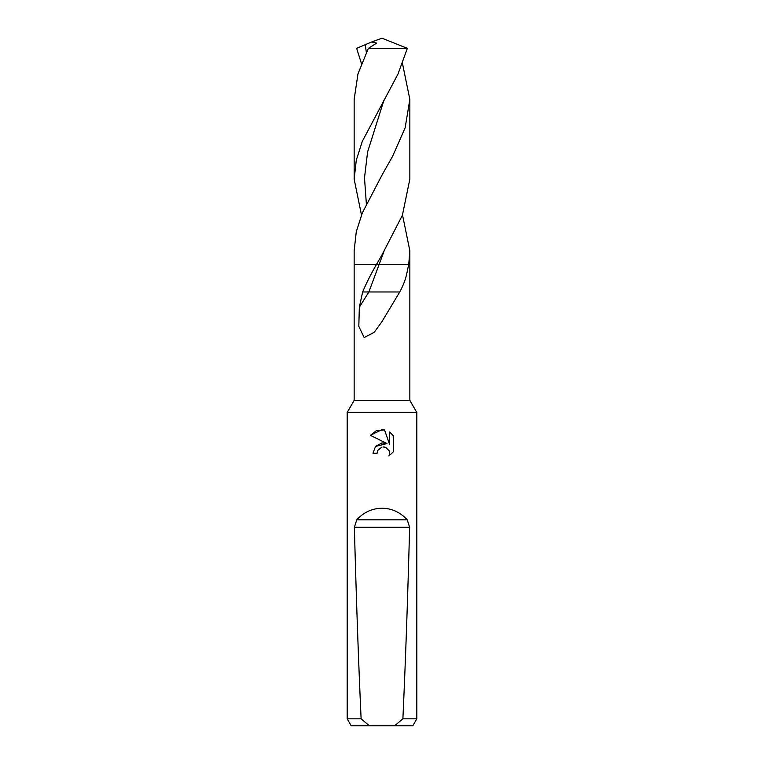 <?xml version="1.0" encoding="UTF-8"?>
<svg xmlns="http://www.w3.org/2000/svg" width="764" height="764" viewBox="0 0 764 764"><rect width="100%" height="100%" fill="white"/><g stroke="black" fill="none" stroke-linecap="round" stroke-linejoin="round"><path stroke-width="1.15" d="M402.513 214.98L409.848 250.773L408.73 264.497L376.194 264.497L408.73 264.497C406.591 273.483 406.582 279.147 399.744 291.972L362.642 291.972C366.147 283.539 370.75 274.381 376.461 264.497L354.152 264.497L354.152 400.403L347.181 412.464L416.819 412.464L416.819 718.838L402.886 718.838L394.596 725.8L412.799 725.8L416.819 718.838M354.152 400.403L409.848 400.403L416.819 412.464M382 447.074L377.769 450.388L377.101 453.224L372.994 453.224L375.544 446.357L382 442.929L386.985 443.531L370.359 435.337L382 429.597L384.521 429.874L389.602 444.495L389.602 431.975L393.641 436.053L393.641 451.495L388.962 455.984L389.621 453.186L389.143 450.789L385.763 447.408L383.098 446.93M394.596 725.8L369.404 725.8L361.114 718.838C358.564 663.801 356.31 599.96 354.362 527.313L356.75 519.826C363.693 512.262 372.106 508.385 382 508.194C391.894 508.385 400.307 512.262 407.25 519.826L409.638 527.313C407.689 599.96 405.436 663.801 402.886 718.838M408.73 264.497L409.848 264.497L409.848 400.403M399.744 291.972L382 321.577L374.179 332.35L364.161 337.564L358.813 326.381L359.338 307.224L362.642 291.972M377.101 453.224L377.521 450.932M389.048 450.559L389.621 453.186L388.962 455.984L393.632 451.495M386.985 443.531L375.439 446.482M377.769 450.388L381.847 447.112M383.413 446.93L385.199 447.207M393.632 436.053L389.602 431.975M384.521 429.874L376.365 430.657M376.337 430.676L370.368 435.337M347.181 412.464L347.181 718.838L361.114 718.838M347.181 718.838L351.201 725.8L369.404 725.8M361.487 63.622L356.635 48.342L371.657 41.963L376.652 43.118L368.382 48.342L407.365 48.342L382 38.2L371.657 41.963M382 254.861L402.38 215.305L409.848 179.177L409.848 99.415L405.14 127.855L392.62 156.248L382 175.099L362.289 212.994L356.263 231.874L354.152 250.773L354.152 264.497L376.461 264.497L382 254.861M402.513 63.622L409.848 99.415M361.487 214.98L354.152 179.177L356.272 160.259L362.308 141.34L397.91 74.213L407.365 48.342M368.382 48.342L357.963 73.907L354.152 99.415L354.152 179.177M359.338 307.224L368.869 291.972L383.977 251.432M356.75 519.826L407.25 519.826M354.362 527.313L409.638 527.313M366.338 52.487L365.278 44.579M366.357 203.826L364.495 177.888L367.599 151.95L383.977 100.074M409.848 264.497L409.848 250.773"/></g></svg>
